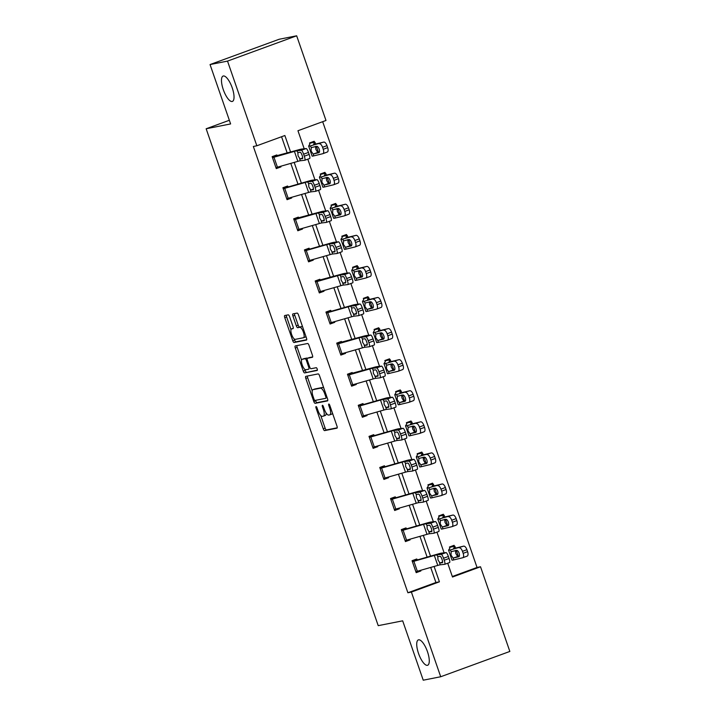 <?xml version="1.0" encoding="UTF-8"?>
<svg xmlns="http://www.w3.org/2000/svg" width="716" height="716" viewBox="0 0 716 716"><rect width="100%" height="100%" fill="white"/><g stroke="black" fill="none" stroke-linecap="round" stroke-linejoin="round"><path stroke-width="1.07" d="M316.06 406.554A1.45 0.483 -110.1 0 0 316.033 406.563A1.45 0.483 -110.1 0 0 316.051 408.013L323.247 428.795A2.076 0.689 -110.1 0 0 324.616 430.611L336.959 428.177A2.076 0.689 -110.1 0 0 336.994 428.168A2.076 0.689 -110.1 0 0 336.968 426.083L329.772 405.301A1.45 0.483 -110.1 0 0 328.823 404.03A1.45 0.483 -110.1 0 0 328.796 404.039A1.45 0.483 -110.1 0 0 328.814 405.498L329.745 408.183A6.632 2.211 -110.1 0 1 329.825 414.841A6.632 2.211 -110.1 0 1 329.718 414.877L328.689 415.083A6.632 2.211 -110.1 0 1 324.33 409.257L323.39 406.563A1.45 0.483 -110.1 0 0 322.442 405.292A1.45 0.483 -110.1 0 0 322.415 405.301A1.45 0.483 -110.1 0 0 322.433 406.76L323.364 409.445A6.632 2.211 -110.1 0 1 323.453 416.103A6.632 2.211 -110.1 0 1 323.337 416.139L322.307 416.336A6.632 2.211 -110.1 0 1 317.949 410.519L317.018 407.825A1.45 0.483 -110.1 0 0 316.06 406.554M232.172 101.484A13.514 4.511 -110.1 0 0 232.396 101.421A13.514 4.511 -110.1 0 0 232.109 87.513A13.514 4.511 -110.1 0 0 223.338 75.986A13.514 4.511 -110.1 0 0 223.115 76.048A13.514 4.511 -110.1 0 0 223.401 89.948A13.514 4.511 -110.1 0 0 232.172 101.484M427.416 665.325A13.514 4.511 -110.1 0 0 427.649 665.262A13.514 4.511 -110.1 0 0 427.354 651.354A13.514 4.511 -110.1 0 0 418.583 639.818A13.514 4.511 -110.1 0 0 418.359 639.889A13.514 4.511 -110.1 0 0 418.645 653.789A13.514 4.511 -110.1 0 0 427.416 665.325M289.586 316.66A2.076 0.689 -110.1 0 0 288.226 314.843L284.762 315.523A2.076 0.689 -110.1 0 0 284.726 315.532A2.076 0.689 -110.1 0 0 284.753 317.618L292.746 340.691A2.076 0.689 -110.1 0 0 294.106 342.517L306.457 340.073A2.076 0.689 -110.1 0 0 306.484 340.064A2.076 0.689 -110.1 0 0 306.457 337.979L298.474 314.906A2.076 0.689 -110.1 0 0 297.104 313.089L292.925 313.912A2.076 0.689 -110.1 0 0 292.889 313.921A2.076 0.689 -110.1 0 0 292.916 316.007L296.335 325.878A2.076 0.689 -110.1 0 0 297.695 327.695L299.771 327.293A5.54 1.853 -110.1 0 1 303.369 332.018A5.54 1.853 -110.1 0 1 303.486 337.728A5.54 1.853 -110.1 0 1 303.396 337.755L295.269 339.357A5.54 1.853 -110.1 0 1 291.672 334.623A5.54 1.853 -110.1 0 1 291.546 328.921A5.54 1.853 -110.1 0 1 291.645 328.895L292.996 328.626A2.076 0.689 -110.1 0 0 293.032 328.617A2.076 0.689 -110.1 0 0 293.005 326.541L289.586 316.66M452.315 576.505L477.035 567.457L480.525 566.768L509.846 651.444L440.707 676.745L423.237 680.2L402.678 620.826L378.218 625.659L206.154 128.764L230.615 123.931L210.048 64.556L227.518 61.102L296.666 35.8L325.986 120.476L297.954 130.733L304.202 148.785M440.707 676.745L411.387 592.069L439.418 581.813L434.102 566.472M290.606 152.087L284.87 135.521L256.838 145.778L253.348 146.476L407.887 592.759L411.387 592.069M256.838 145.778L227.518 61.102M305.822 376.348A2.076 0.689 -110.1 0 0 305.786 376.356A2.076 0.689 -110.1 0 0 305.813 378.442L313.805 401.515A2.076 0.689 -110.1 0 0 315.165 403.332L327.516 400.897A2.076 0.689 -110.1 0 0 327.552 400.888A2.076 0.689 -110.1 0 0 327.525 398.803L319.533 375.73A2.076 0.689 -110.1 0 0 318.173 373.904L305.822 376.348M304.765 369.322L305.141 370.423L303.271 371.103L295.278 348.03A2.076 0.689 -110.1 0 1 295.252 345.944A2.076 0.689 -110.1 0 1 295.287 345.935L307.638 343.492A2.076 0.689 -110.1 0 1 308.999 345.318L312.418 355.19A2.076 0.689 -110.1 0 1 312.445 357.275A2.076 0.689 -110.1 0 1 312.409 357.284L307.406 358.269A2.076 0.689 -110.1 0 0 307.37 358.286A2.076 0.689 -110.1 0 0 307.397 360.363L309.661 366.914A2.076 0.689 -110.1 0 0 311.03 368.731L316.239 367.702A1.45 0.483 -110.1 0 1 317.179 368.946A1.45 0.483 -110.1 0 1 317.215 370.44L317.188 370.44A1.45 0.483 -110.1 0 0 317.215 370.44M317.188 370.44L304.64 372.92A2.076 0.689 -110.1 0 1 303.271 371.103M229.344 120.279L206.154 128.764M407.887 592.759L435.919 582.502L430.71 567.448M427.13 557.12L419.943 536.365M416.372 526.036L409.185 505.281M405.605 494.953L398.418 474.198M394.838 463.878L387.651 443.123M384.08 432.795L376.893 412.04M373.313 401.712L366.127 380.957M362.556 370.628L355.369 349.873M351.789 339.554L344.602 318.799M341.031 308.471L333.844 287.716M330.264 277.387L323.077 256.632M319.506 246.313L312.319 225.549M308.739 215.23L301.552 194.475M297.981 184.146L290.794 163.391M287.214 153.063L281.558 136.738M444.726 564.306A4.224 0.904 -109.7 0 0 444.224 560.225L449.075 558.489A4.224 0.904 70.3 0 1 449.585 562.561L444.726 564.306A4.224 0.904 -109.7 0 1 444.69 564.315L440.25 564.808A10.552 0.519 160.9 0 0 437.771 565.416L415.862 571.663L412.416 561.702L434.326 555.455A10.552 0.519 160.9 0 1 436.805 554.846L441.235 554.354L446.086 552.609L441.656 553.11A15.833 0.779 160.9 0 0 437.941 554.014L417.509 559.885L416.73 558.999L412.058 560.709L416.193 572.666L420.865 570.956L420.65 570.33M405.086 540.589L401.649 530.619L423.559 524.372A10.552 0.519 160.9 0 1 426.038 523.763L430.477 523.271L435.328 521.534L430.898 522.027A15.833 0.779 160.9 0 0 427.175 522.931L406.751 528.802L405.963 527.916L401.291 529.625L405.435 541.582L410.107 539.873L409.892 539.255M394.328 509.506L390.891 499.535L412.801 493.288A10.552 0.519 160.9 0 1 415.28 492.689L419.71 492.187L424.561 490.451L420.131 490.943A15.833 0.779 160.9 0 0 416.417 491.847L395.984 497.718L395.205 496.832L390.533 498.542L394.668 510.499L399.34 508.79L399.125 508.172M383.561 478.422L380.124 468.461L402.034 462.205A10.552 0.519 160.9 0 1 404.513 461.605L408.943 461.113L413.803 459.368L409.373 459.869A15.833 0.779 160.9 0 0 405.65 460.773L384.796 466.751L384.438 465.758L379.766 467.467L383.91 479.416L388.582 477.706L388.367 477.089M401.676 439.982A4.224 0.904 -109.7 0 0 401.175 435.901L406.026 434.165A4.224 0.904 70.3 0 1 406.536 438.237L401.676 439.982A4.224 0.904 -109.7 0 1 401.631 439.991L397.201 440.483A10.552 0.519 160.9 0 0 394.722 441.092L372.812 447.339L369.366 437.378L391.276 431.13A10.552 0.519 160.9 0 1 393.755 430.522L398.185 430.03L403.036 428.293L398.606 428.786A15.833 0.779 160.9 0 0 394.892 429.69L374.459 435.561L373.68 434.675L369.009 436.384L373.143 448.341L377.815 446.632L377.601 446.005M362.036 416.265L358.6 406.294L380.509 400.047A10.552 0.519 160.9 0 1 382.988 399.447L387.419 398.946L392.279 397.21L387.848 397.702A15.833 0.779 160.9 0 0 384.125 398.606L363.692 404.477L362.914 403.591L358.242 405.301L362.385 417.258L367.057 415.549L366.843 414.931M352.496 373.51L352.147 372.508L347.475 374.217L351.619 386.175L356.291 384.465L356.076 383.848M341.729 342.427L341.389 341.434L336.717 343.143L340.852 355.091L345.524 353.382L345.309 352.764M358.627 315.658A4.224 0.904 -109.7 0 0 358.125 311.576L362.976 309.84A4.224 0.904 70.3 0 1 363.477 313.921L358.627 315.658A4.224 0.904 -109.7 0 1 358.582 315.666L354.151 316.159A10.552 0.519 160.9 0 0 351.672 316.767L329.763 323.014L326.317 313.053L348.227 306.806A10.552 0.519 160.9 0 1 350.706 306.197L355.136 305.705L359.987 303.969L355.557 304.461A15.833 0.779 160.9 0 0 351.833 305.365L331.41 311.236L330.622 310.35L325.95 312.06L330.094 324.017L334.766 322.307L334.551 321.681M320.204 280.269L319.864 279.267L315.192 280.976L319.327 292.934L323.999 291.224L323.784 290.606M337.102 253.491A4.224 0.904 -109.7 0 0 336.601 249.419L341.451 247.682A4.224 0.904 70.3 0 1 341.953 251.755L337.102 253.491A4.224 0.904 -109.7 0 1 337.057 253.509L332.627 254.001A10.552 0.519 160.9 0 0 330.148 254.601L308.238 260.857L304.783 250.895L326.702 244.639A10.552 0.519 160.9 0 1 329.181 244.04L333.611 243.547L338.462 241.802L334.032 242.294A15.833 0.779 160.9 0 0 330.309 243.207L309.455 249.186L309.097 248.192L304.425 249.902L308.569 261.85L313.241 260.141L313.026 259.523M298.679 218.103L298.339 217.109L293.667 218.819L297.802 230.767L302.474 229.057L302.259 228.44M315.577 191.333A4.224 0.904 -109.7 0 0 315.067 187.252L319.927 185.516A4.224 0.904 70.3 0 1 320.428 189.597L315.577 191.333A4.224 0.904 -109.7 0 1 315.532 191.342L311.102 191.834A10.552 0.519 160.9 0 0 308.623 192.443L286.713 198.69L283.259 188.729L305.168 182.482A10.552 0.519 160.9 0 1 307.656 181.873L312.087 181.381L316.937 179.644L312.507 180.137A15.833 0.779 160.9 0 0 308.784 181.041L288.36 186.912L287.572 186.026L282.901 187.735L287.044 199.692L291.716 197.983L291.502 197.356M277.155 155.945L276.815 154.942L272.143 156.652L276.278 168.609L280.949 166.9L280.735 166.282M477.035 567.457L322.674 121.684M454.445 546.317L454.105 545.315L449.433 547.033L449.916 548.026L448.592 550.112A15.833 0.779 -19.1 0 0 448.574 550.174A15.833 0.779 -19.1 0 0 450.292 549.951L463.655 546.147A4.224 1.897 69.5 0 1 466.895 549.682L467.584 551.678A4.224 1.897 69.5 0 1 467.208 556.081A4.224 1.897 69.5 0 1 467.109 556.108L462.885 557.692M438.756 516.209L443.696 515.234L443.338 514.24L438.666 515.95L439.06 517.086M432.92 484.15L432.571 483.157L427.908 484.866L428.392 485.86L427.067 487.954A15.833 0.779 -19.1 0 0 427.049 488.008A15.833 0.779 -19.1 0 0 428.768 487.784L442.13 483.989A4.224 1.897 69.5 0 1 445.37 487.524L446.059 489.52A4.224 1.897 69.5 0 1 445.683 493.915A4.224 1.897 69.5 0 1 445.585 493.95L441.36 495.526M422.163 453.076L421.814 452.073L417.142 453.783L417.535 454.92M411.396 421.993L411.047 420.999L406.375 422.709L406.867 423.693L405.533 425.796A15.833 0.779 -19.1 0 0 405.525 425.85A15.833 0.779 -19.1 0 0 407.234 425.626L420.605 421.822A4.224 1.897 69.5 0 1 423.845 425.358L424.534 427.354A4.224 1.897 69.5 0 1 424.158 431.757A4.224 1.897 69.5 0 1 424.06 431.784L419.836 433.368M395.706 391.885L400.647 390.909L400.289 389.916L395.617 391.625L396.011 392.762M384.94 360.801L389.88 359.826L389.522 358.832L384.85 360.542L385.342 361.526L384.009 363.63A15.833 0.779 -19.1 0 0 384 363.683A15.833 0.779 -19.1 0 0 385.709 363.46L399.08 359.665A4.224 1.897 69.5 0 1 402.32 363.2L403.01 365.196A4.224 1.897 69.5 0 1 402.634 369.59A4.224 1.897 69.5 0 1 402.526 369.626L398.311 371.201M374.182 329.718L379.122 328.742L378.764 327.749L374.092 329.458L374.486 330.595M363.415 298.644L368.355 297.668L367.997 296.675L363.325 298.384L363.809 299.377L362.484 301.472A15.833 0.779 -19.1 0 0 362.475 301.525A15.833 0.779 -19.1 0 0 364.184 301.302L377.556 297.498A4.224 1.897 69.5 0 1 380.787 301.042L381.485 303.029A4.224 1.897 69.5 0 1 381.109 307.433A4.224 1.897 69.5 0 1 381.002 307.459L376.786 309.043M352.657 267.56L357.597 266.585L357.239 265.591L352.567 267.301L352.961 268.437M341.89 236.477L346.83 235.501L346.472 234.508L341.8 236.217L342.284 237.211L340.959 239.305A15.833 0.779 -19.1 0 0 340.95 239.359A15.833 0.779 -19.1 0 0 342.66 239.144L356.031 235.34A4.224 1.897 69.5 0 1 359.262 238.875L359.951 240.871A4.224 1.897 69.5 0 1 359.584 245.266A4.224 1.897 69.5 0 1 359.477 245.302L355.261 246.877M331.132 205.403L336.072 204.418L335.715 203.425L331.043 205.134L331.436 206.271M320.365 174.319L325.306 173.344L324.948 172.35L320.276 174.06L320.759 175.053L319.434 177.147A15.833 0.779 -19.1 0 0 319.425 177.201A15.833 0.779 -19.1 0 0 321.135 176.977L334.506 173.174A4.224 1.897 69.5 0 1 337.737 176.718L338.426 178.705A4.224 1.897 69.5 0 1 338.05 183.108A4.224 1.897 69.5 0 1 337.952 183.135L333.737 184.719M309.607 143.236L314.548 142.26L314.19 141.267L309.518 142.976L309.912 144.113M210.048 64.556L279.195 39.255L296.666 35.8M447.724 563.232L452.494 577.024L480.525 566.768M307.808 159.185L314.968 179.859M318.566 190.259L325.726 210.943M329.333 221.342L336.493 242.026M340.091 252.426L347.251 273.109M350.858 283.5L358.018 304.184M361.616 314.584L368.776 335.267M372.383 345.667L379.543 366.35M383.141 376.75L390.301 397.425M393.907 407.825L401.067 428.508M404.665 438.908L411.834 459.591M415.432 469.991L422.592 490.675M426.19 501.075L433.359 521.749M436.957 532.149L444.117 552.833M430.522 556.144L423.335 535.389M419.764 525.061L412.577 504.306M408.997 493.977L401.81 473.222M398.239 462.903L391.052 442.148M387.472 431.82L380.286 411.065M376.714 400.736L369.528 379.981M365.948 369.653L358.761 348.898M355.19 338.579L348.003 317.823M344.423 307.495L337.236 286.74M333.665 276.412L326.478 255.657M322.898 245.337L315.711 224.582M312.14 214.254L304.944 193.499M301.373 183.171L294.187 162.416M435.919 582.502L439.418 581.813M420.865 570.956L415.942 571.923M410.107 539.873L405.175 540.848M399.34 508.79L394.418 509.765M388.582 477.706L383.651 478.682M377.815 446.632L372.893 447.598M367.057 415.549L362.126 416.524M356.291 384.465L351.368 385.441M345.524 353.382L340.601 354.357M334.766 322.307L329.834 323.274M323.999 291.224L319.076 292.2M313.241 260.141L308.31 261.116M302.474 229.057L297.552 230.033M291.716 197.983L286.785 198.959M280.949 166.9L276.027 167.875M325.207 415.45A6.632 2.211 -110.1 0 0 325.315 415.423A6.632 2.211 -110.1 0 0 326.12 413.007M331.589 414.188A6.632 2.211 -110.1 0 0 331.696 414.161A6.632 2.211 -110.1 0 0 332.43 412.971M320.786 415.584L325.118 428.114A2.076 0.689 -110.1 0 0 326.478 429.931L337.218 427.81M315.505 400.342L315.675 400.826A2.076 0.689 -110.1 0 0 317.036 402.652L327.776 400.53M307.433 376.025A2.076 0.689 -110.1 0 0 307.683 377.753L312.221 390.873M314.02 399.17A1.45 0.483 -110.1 0 0 314.977 400.45L325.807 398.302A1.45 0.483 -110.1 0 0 325.834 398.302A1.45 0.483 -110.1 0 0 325.816 396.843L324.831 394.006A6.632 2.211 -110.1 0 0 320.473 388.179L313.062 389.647A6.632 2.211 -110.1 0 0 312.955 389.674A6.632 2.211 -110.1 0 0 313.035 396.333L314.02 399.17M323.865 388.251A6.632 2.211 -110.1 0 0 322.343 387.499L320.473 388.179M314.718 389.039A6.632 2.211 -110.1 0 1 314.825 388.994A6.632 2.211 -110.1 0 1 314.933 388.958L322.343 387.499M301.561 360.076L297.149 347.341L295.278 348.03M296.898 345.622A2.076 0.689 -110.1 0 0 297.149 347.341M312.668 356.917L309.276 357.588A2.076 0.689 -110.1 0 0 309.24 357.597A2.076 0.689 -110.1 0 0 309.205 357.615L307.37 358.286A2.076 0.689 -110.1 0 0 306.94 358.054L305.07 358.734A2.076 0.689 -110.1 0 1 306.439 360.551L308.703 367.102A2.076 0.689 -110.1 0 1 308.73 369.188A2.076 0.689 -110.1 0 1 308.694 369.196L305.83 369.76A5.54 1.853 -110.1 0 1 302.233 365.035A5.54 1.853 -110.1 0 1 302.116 359.325A5.54 1.853 -110.1 0 1 302.206 359.298L305.07 358.734M317.385 370.091L304.64 372.92M306.94 358.054L304.076 358.618A5.54 1.853 -110.1 0 0 303.987 358.644A5.54 1.853 -110.1 0 0 303.897 358.68M305.141 370.423A2.076 0.689 -110.1 0 0 306.502 372.239M303.575 337.684L305.267 337.066A5.54 1.853 -110.1 0 0 305.356 337.039A5.54 1.853 -110.1 0 0 305.893 336.35M302.662 326.997A5.54 1.853 -110.1 0 0 301.642 326.603L299.771 327.293M294.536 313.59A2.076 0.689 -110.1 0 0 294.786 315.317L298.205 325.198A2.076 0.689 -110.1 0 0 299.565 327.015L301.642 326.603M294.249 338.963L294.607 340.01A2.076 0.689 -110.1 0 0 295.976 341.827L306.716 339.706M286.373 315.21A2.076 0.689 -110.1 0 0 286.624 316.937L291.009 329.62M456.343 550.443L458.347 556.269L456.325 550.443M448.574 550.174L452.029 560.136A15.833 0.779 -19.1 0 0 453.738 559.912L462.688 557.764A4.224 1.897 -110.5 0 0 462.796 557.728A4.224 1.897 -110.5 0 0 463.163 553.334L467.584 551.678M449.523 547.293L454.902 546.29L453.568 548.411A10.552 0.519 -19.1 0 0 453.559 548.447A10.552 0.519 -19.1 0 0 454.705 548.295L463.655 546.147M454.902 546.29L455.519 548.098L454.902 546.29M451.187 551.678L456.522 550.398A3.374 1.522 69.5 0 1 459.108 553.226A3.374 1.522 69.5 0 1 458.813 556.744A3.374 1.522 69.5 0 1 458.732 556.771L453.103 558.059L451.008 555.142L451.187 551.678L450.292 549.951M466.895 549.682L462.473 551.338L463.163 553.334M462.473 551.338A4.224 1.897 -110.5 0 0 459.242 547.803M455.448 550.443L455.761 553.423L457.408 556.108L459.377 556.028M417.088 559.993L412.148 560.968M449.075 558.489L448.386 556.493L443.535 558.238A4.224 0.904 -109.7 0 0 441.235 554.354M449.585 562.561A4.224 0.904 70.3 0 1 449.541 562.579L444.77 564.28M446.086 552.609A4.224 0.904 70.3 0 1 448.386 556.493M444.224 560.225L443.535 558.238M442.631 561.997L439.973 562.982L437.986 559.93L437.771 556.601L440.206 556.332A3.374 0.716 70.3 0 1 442.041 559.438A3.374 0.716 70.3 0 1 442.443 562.695A3.374 0.716 70.3 0 1 442.407 562.704L442.479 562.678M436.805 554.846L437.771 556.601M439.973 562.982L442.407 562.704M447.572 525.15L445.567 519.36L447.59 525.168M439.015 516.943L437.825 519.037A15.833 0.779 -19.1 0 0 437.816 519.091L441.262 529.052A15.833 0.779 -19.1 0 0 442.98 528.829L451.93 526.681A4.224 1.897 -110.5 0 0 452.029 526.654A4.224 1.897 -110.5 0 0 452.405 522.25L456.817 520.595A4.224 1.897 69.5 0 1 456.441 524.998A4.224 1.897 69.5 0 1 456.343 525.025L452.127 526.609M437.816 519.091A15.833 0.779 -19.1 0 0 439.526 518.867L452.897 515.064A4.224 1.897 69.5 0 1 456.128 518.608L456.817 520.595M443.696 515.234L442.81 517.328A10.552 0.519 -19.1 0 0 442.801 517.364A10.552 0.519 -19.1 0 0 443.947 517.212L452.897 515.064M440.43 520.595L445.764 519.315A3.374 1.522 69.5 0 1 448.35 522.143A3.374 1.522 69.5 0 1 448.046 525.669A3.374 1.522 69.5 0 1 447.965 525.687L442.336 526.985L440.242 524.067L440.43 520.595L439.526 518.867M456.128 518.608L451.715 520.255L452.405 522.25M451.715 520.255A4.224 1.897 -110.5 0 0 448.476 516.719M444.69 519.36L444.994 522.34L446.65 525.034L448.61 524.944M434.818 488.276L436.823 494.112L434.8 488.276M427.049 488.008L430.504 497.969A15.833 0.779 -19.1 0 0 432.213 497.745L441.163 495.597A4.224 1.897 -110.5 0 0 441.262 495.57A4.224 1.897 -110.5 0 0 441.638 491.167L446.059 489.52M427.998 485.126L433.377 484.123L432.043 486.245A10.552 0.519 -19.1 0 0 432.034 486.28A10.552 0.519 -19.1 0 0 433.18 486.137L442.13 483.989M429.663 489.511L434.997 488.231A3.374 1.522 69.5 0 1 437.583 491.069A3.374 1.522 69.5 0 1 437.288 494.586A3.374 1.522 69.5 0 1 437.207 494.613L431.569 495.902L429.484 492.984L429.663 489.511L428.768 487.784M445.37 487.524L440.949 489.18L441.638 491.167M440.949 489.18A4.224 1.897 -110.5 0 0 437.718 485.636M433.923 488.285L434.236 491.257L435.883 493.95L437.852 493.861M406.321 528.909L401.381 529.885M405.104 540.58L427.013 534.333A10.552 0.519 160.9 0 1 429.493 533.733L433.923 533.232A4.224 0.904 -109.7 0 0 433.968 533.223A4.224 0.904 -109.7 0 0 433.457 529.151L432.768 527.155A4.224 0.904 -109.7 0 0 430.477 523.271M433.457 529.151L438.317 527.406L437.628 525.419L432.768 527.155M438.317 527.406A4.224 0.904 70.3 0 1 438.819 531.487A4.224 0.904 70.3 0 1 438.774 531.496L434.012 533.205M435.328 521.534A4.224 0.904 70.3 0 1 437.628 525.419M431.864 530.914L429.215 531.899L427.219 528.847L427.005 525.526L429.439 525.249A3.374 0.716 70.3 0 1 431.283 528.354A3.374 0.716 70.3 0 1 431.685 531.621A3.374 0.716 70.3 0 1 431.65 531.621L431.721 531.603M426.038 523.763L427.005 525.526M429.215 531.899L431.65 531.621M395.563 497.826L390.623 498.801M394.337 509.497L416.247 503.25A10.552 0.519 160.9 0 1 418.726 502.65L423.156 502.149A4.224 0.904 -109.7 0 0 423.201 502.14A4.224 0.904 -109.7 0 0 422.7 498.067L422.01 496.072A4.224 0.904 -109.7 0 0 419.71 492.187M422.7 498.067L427.55 496.322L426.861 494.335L422.01 496.072M427.55 496.322A4.224 0.904 70.3 0 1 428.061 500.403A4.224 0.904 70.3 0 1 428.016 500.412L423.245 502.122M424.561 490.451A4.224 0.904 70.3 0 1 426.861 494.335M421.106 499.84L418.448 500.815L416.461 497.763L416.238 494.443L418.681 494.165A3.374 0.716 70.3 0 1 420.516 497.271A3.374 0.716 70.3 0 1 420.918 500.538A3.374 0.716 70.3 0 1 420.883 500.547L420.954 500.52M415.28 492.689L416.238 494.443M418.448 500.815L420.883 500.547M426.038 462.992L424.033 457.202L426.065 463.01M417.491 454.785L416.3 456.871A15.833 0.779 -19.1 0 0 416.291 456.924L419.737 466.895A15.833 0.779 -19.1 0 0 421.447 466.671L430.405 464.523A4.224 1.897 -110.5 0 0 430.504 464.487A4.224 1.897 -110.5 0 0 430.88 460.093L435.292 458.437A4.224 1.897 69.5 0 1 434.916 462.831A4.224 1.897 69.5 0 1 434.818 462.867L430.602 464.442M416.291 456.924A15.833 0.779 -19.1 0 0 418.001 456.71L431.372 452.906A4.224 1.897 69.5 0 1 434.603 456.441L435.292 458.437M417.231 454.042L422.61 453.049L421.285 455.161A10.552 0.519 -19.1 0 0 421.276 455.197A10.552 0.519 -19.1 0 0 422.413 455.054L431.372 452.906M418.905 458.437L424.239 457.148A3.374 1.522 69.5 0 1 426.825 459.985A3.374 1.522 69.5 0 1 426.521 463.503A3.374 1.522 69.5 0 1 426.441 463.529L420.811 464.818L418.717 461.901L418.905 458.437L418.001 456.71M434.603 456.441L430.191 458.097L430.88 460.093M430.191 458.097A4.224 1.897 -110.5 0 0 426.951 454.553M423.156 457.202L423.469 460.182L425.125 462.867L427.085 462.778M415.28 431.909L413.275 426.118L415.298 431.927M405.525 425.85L408.97 435.811A15.833 0.779 -19.1 0 0 410.689 435.588L419.639 433.44A4.224 1.897 -110.5 0 0 419.737 433.404A4.224 1.897 -110.5 0 0 420.113 429.009L424.534 427.354M406.464 422.968L411.852 421.966L410.519 424.087A10.552 0.519 -19.1 0 0 410.51 424.123A10.552 0.519 -19.1 0 0 411.655 423.97L420.605 421.822M408.138 427.354L413.472 426.074A3.374 1.522 69.5 0 1 416.059 428.902A3.374 1.522 69.5 0 1 415.763 432.419A3.374 1.522 69.5 0 1 415.683 432.446L410.044 433.735L407.959 430.817L408.138 427.354L407.234 425.626M423.845 425.358L419.424 427.013L420.113 429.009M419.424 427.013A4.224 1.897 -110.5 0 0 416.193 423.478M412.398 426.118L412.711 429.099L414.358 431.793L416.318 431.703M404.513 400.826L402.508 395.035L404.54 400.844M395.957 392.619L394.776 394.713A15.833 0.779 -19.1 0 0 394.767 394.767L398.212 404.728A15.833 0.779 -19.1 0 0 399.922 404.504L408.881 402.356A4.224 1.897 -110.5 0 0 408.979 402.329A4.224 1.897 -110.5 0 0 409.355 397.926L413.767 396.27A4.224 1.897 69.5 0 1 413.392 400.674A4.224 1.897 69.5 0 1 413.293 400.7L409.078 402.285M394.767 394.767A15.833 0.779 -19.1 0 0 396.476 394.543L409.847 390.739A4.224 1.897 69.5 0 1 413.078 394.283L413.767 396.27M400.647 390.909L399.761 393.003A10.552 0.519 -19.1 0 0 399.752 393.039A10.552 0.519 -19.1 0 0 400.888 392.896L409.847 390.739M401.085 390.882L401.703 392.699L401.085 390.882M397.38 396.27L402.705 394.99A3.374 1.522 69.5 0 1 405.301 397.819A3.374 1.522 69.5 0 1 404.996 401.345A3.374 1.522 69.5 0 1 404.916 401.363L399.286 402.661L397.192 399.743L397.38 396.27L396.476 394.543M413.078 394.283L408.666 395.93L409.355 397.926M408.666 395.93A4.224 1.897 -110.5 0 0 405.426 392.395M401.631 395.035L401.945 398.015L403.6 400.709L405.56 400.62M384.796 466.751L379.856 467.727M383.579 478.422L405.489 472.166A10.552 0.519 160.9 0 1 407.968 471.567L412.398 471.074A4.224 0.904 -109.7 0 0 412.443 471.065A4.224 0.904 -109.7 0 0 411.933 466.984L411.244 464.988A4.224 0.904 -109.7 0 0 408.943 461.113M411.933 466.984L416.793 465.248L416.103 463.252L411.244 464.988M416.793 465.248A4.224 0.904 70.3 0 1 417.294 469.32A4.224 0.904 70.3 0 1 417.249 469.329L412.479 471.038M413.803 459.368A4.224 0.904 70.3 0 1 416.103 463.252M410.34 468.756L407.69 469.732L405.695 466.68L405.48 463.359L407.914 463.091A3.374 0.716 70.3 0 1 409.758 466.197A3.374 0.716 70.3 0 1 410.161 469.454A3.374 0.716 70.3 0 1 410.125 469.463L410.196 469.436M404.513 461.605L405.48 463.359M407.69 469.732L410.125 469.463M374.038 435.668L369.098 436.644M406.026 434.165L405.337 432.169L400.486 433.914A4.224 0.904 -109.7 0 0 398.185 430.03M406.536 438.237A4.224 0.904 70.3 0 1 406.491 438.255L401.721 439.964M403.036 428.293A4.224 0.904 70.3 0 1 405.337 432.169M401.175 435.901L400.486 433.914M399.582 437.673L396.924 438.657L394.937 435.605L394.713 432.276L397.156 432.008A3.374 0.716 70.3 0 1 398.991 435.113A3.374 0.716 70.3 0 1 399.394 438.371A3.374 0.716 70.3 0 1 399.358 438.38L399.43 438.362M393.755 430.522L394.713 432.276M396.924 438.657L399.358 438.38M363.272 404.585L358.331 405.56M362.054 416.256L383.964 410.008A10.552 0.519 160.9 0 1 386.443 409.409L390.873 408.908A4.224 0.904 -109.7 0 0 390.918 408.899A4.224 0.904 -109.7 0 0 390.408 404.826L389.719 402.831A4.224 0.904 -109.7 0 0 387.419 398.946M390.408 404.826L395.268 403.081L394.57 401.094L389.719 402.831M395.268 403.081A4.224 0.904 70.3 0 1 395.769 407.162A4.224 0.904 70.3 0 1 395.724 407.171L390.954 408.881L395.769 407.162M392.279 397.21A4.224 0.904 70.3 0 1 394.57 401.094M388.815 406.59L386.157 407.574L384.17 404.522L383.955 401.202L386.389 400.924A3.374 0.716 70.3 0 1 388.233 404.03A3.374 0.716 70.3 0 1 388.636 407.297A3.374 0.716 70.3 0 1 388.6 407.306L388.663 407.279M382.988 399.447L383.955 401.202M386.157 407.574L388.6 407.306M393.755 369.751L391.75 363.961L393.773 369.76M384 363.683L387.445 373.645A15.833 0.779 -19.1 0 0 389.164 373.43L398.114 371.273A4.224 1.897 -110.5 0 0 398.212 371.246A4.224 1.897 -110.5 0 0 398.588 366.843L403.01 365.196M389.88 359.826L388.994 361.92A10.552 0.519 -19.1 0 0 388.985 361.956A10.552 0.519 -19.1 0 0 390.13 361.813L399.08 359.665M386.613 365.187L391.947 363.907A3.374 1.522 69.5 0 1 394.534 366.744A3.374 1.522 69.5 0 1 394.239 370.262A3.374 1.522 69.5 0 1 394.158 370.288L388.52 371.577L386.434 368.659L386.613 365.187L385.709 363.46M402.32 363.2L397.899 364.856L398.588 366.843M397.899 364.856A4.224 1.897 -110.5 0 0 394.668 361.312M390.873 363.961L391.187 366.932L392.833 369.626L394.793 369.537M380.151 377.815A4.224 0.904 -109.7 0 0 379.65 373.743L384.501 371.998A4.224 0.904 70.3 0 1 385.011 376.079L380.151 377.815A4.224 0.904 -109.7 0 1 380.106 377.833L375.676 378.325A10.552 0.519 160.9 0 0 373.197 378.925L351.288 385.181L347.842 375.211L369.751 368.964A10.552 0.519 160.9 0 1 372.231 368.364L376.661 367.863L381.512 366.127A4.224 0.904 70.3 0 1 383.812 370.011L378.961 371.747A4.224 0.904 -109.7 0 0 376.661 367.863M347.573 374.486L373.358 367.532A15.833 0.779 160.9 0 1 377.081 366.619L381.512 366.127M384.501 371.998L383.812 370.011M385.011 376.079A4.224 0.904 70.3 0 1 384.966 376.088L380.196 377.797M379.65 373.743L378.961 371.747M378.057 375.515L375.399 376.491L373.403 373.439L373.188 370.118L375.632 369.841A3.374 0.716 70.3 0 1 377.466 372.947A3.374 0.716 70.3 0 1 377.869 376.213A3.374 0.716 70.3 0 1 377.833 376.222L377.905 376.195M372.231 368.364L373.188 370.118M375.399 376.491L377.833 376.222M382.988 338.668L380.984 332.877M374.432 330.461L373.251 332.546A15.833 0.779 -19.1 0 0 373.233 332.609L376.688 342.57A15.833 0.779 -19.1 0 0 378.397 342.346L387.356 340.198A4.224 1.897 -110.5 0 0 387.454 340.163A4.224 1.897 -110.5 0 0 387.83 335.768L392.243 334.112A4.224 1.897 69.5 0 1 391.867 338.507A4.224 1.897 69.5 0 1 391.768 338.543L387.544 340.118M373.233 332.609A15.833 0.779 -19.1 0 0 374.951 332.385L388.323 328.581A4.224 1.897 69.5 0 1 391.554 332.117L392.243 334.112M379.122 328.742L378.236 330.837A10.552 0.519 -19.1 0 0 378.227 330.882A10.552 0.519 -19.1 0 0 379.364 330.729L388.323 328.581M379.561 328.725L380.178 330.532L379.561 328.725M375.855 334.112L381.18 332.824A3.374 1.522 69.5 0 1 383.776 335.661A3.374 1.522 69.5 0 1 383.472 339.178A3.374 1.522 69.5 0 1 383.391 339.205L377.762 340.494L375.667 337.576L375.855 334.112L374.951 332.385M391.554 332.117L387.141 333.772L387.83 335.768M387.141 333.772A4.224 1.897 -110.5 0 0 383.901 330.237M380.106 332.877L380.42 335.858L382.075 338.543L384.036 338.453M374.244 344.996L369.393 346.741A4.224 0.904 -109.7 0 0 368.883 342.66L373.734 340.923A4.224 0.904 70.3 0 1 374.244 344.996A4.224 0.904 70.3 0 1 374.2 345.005L369.429 346.714A4.224 0.904 -109.7 0 1 369.349 346.75L364.918 347.242A10.552 0.519 160.9 0 0 362.439 347.851L340.521 354.098L337.075 344.136L358.985 337.88A10.552 0.519 160.9 0 1 361.464 337.281L365.894 336.788L370.754 335.043A4.224 0.904 70.3 0 1 373.045 338.928L368.194 340.673A4.224 0.904 -109.7 0 0 365.894 336.788M336.806 343.403L362.6 336.448A15.833 0.779 160.9 0 1 366.324 335.544L370.754 335.043M373.734 340.923L373.045 338.928M368.883 342.66L368.194 340.673M367.29 344.432L364.632 345.416L362.645 342.355L362.43 339.035L364.865 338.766A3.374 0.716 70.3 0 1 366.699 341.872A3.374 0.716 70.3 0 1 367.111 345.13A3.374 0.716 70.3 0 1 367.075 345.139L367.138 345.112M361.464 337.281L362.43 339.035M364.632 345.416L367.075 345.139M372.231 307.585L370.226 301.794L372.248 307.603M362.475 301.525L365.921 311.487A15.833 0.779 -19.1 0 0 367.639 311.263L376.589 309.115A4.224 1.897 -110.5 0 0 376.688 309.079A4.224 1.897 -110.5 0 0 377.064 304.685L381.485 303.029M368.355 297.668L367.469 299.762A10.552 0.519 -19.1 0 0 367.46 299.798A10.552 0.519 -19.1 0 0 368.606 299.646L377.556 297.498M365.088 303.029L370.423 301.749A3.374 1.522 69.5 0 1 373.009 304.577A3.374 1.522 69.5 0 1 372.714 308.095A3.374 1.522 69.5 0 1 372.633 308.122L366.995 309.419L364.909 306.502L365.088 303.029L364.184 301.302M380.787 301.042L376.374 302.689L377.064 304.685M376.374 302.689A4.224 1.897 -110.5 0 0 373.143 299.154M369.349 301.794L369.653 304.774L371.309 307.468L373.269 307.379M330.98 311.344L326.04 312.319M362.976 309.84L362.287 307.844L357.436 309.589A4.224 0.904 -109.7 0 0 355.136 305.705M363.477 313.921A4.224 0.904 70.3 0 1 363.442 313.93L358.671 315.64M359.987 303.969A4.224 0.904 70.3 0 1 362.287 307.844M358.125 311.576L357.436 309.589M356.532 313.348L353.874 314.333L351.878 311.281L351.663 307.952L354.098 307.683A3.374 0.716 70.3 0 1 355.942 310.789A3.374 0.716 70.3 0 1 356.344 314.047A3.374 0.716 70.3 0 1 356.308 314.055L356.38 314.038M350.706 306.197L351.663 307.952M353.874 314.333L356.308 314.055M361.464 276.501L359.459 270.711L361.49 276.519M352.907 268.294L351.726 270.388A15.833 0.779 -19.1 0 0 351.708 270.442L355.163 280.404A15.833 0.779 -19.1 0 0 356.872 280.18L365.822 278.032A4.224 1.897 -110.5 0 0 365.93 278.005A4.224 1.897 -110.5 0 0 366.306 273.601L370.718 271.946A4.224 1.897 69.5 0 1 370.342 276.349A4.224 1.897 69.5 0 1 370.244 276.376L366.019 277.96M351.708 270.442A15.833 0.779 -19.1 0 0 353.427 270.218L366.789 266.415A4.224 1.897 69.5 0 1 370.029 269.959L370.718 271.946M357.597 266.585L356.711 268.679A10.552 0.519 -19.1 0 0 356.702 268.715A10.552 0.519 -19.1 0 0 357.839 268.572L366.789 266.415M358.036 266.558L358.653 268.375L358.036 266.558M354.322 271.946L359.656 270.666A3.374 1.522 69.5 0 1 362.242 273.494A3.374 1.522 69.5 0 1 361.947 277.02A3.374 1.522 69.5 0 1 361.866 277.038L356.237 278.336L354.143 275.418L354.322 271.946L353.427 270.218M370.029 269.959L365.608 271.615L366.306 273.601M365.608 271.615A4.224 1.897 -110.5 0 0 362.377 268.07M358.582 270.711L358.895 273.691L360.551 276.385L362.511 276.295M352.72 282.838L347.869 284.574A4.224 0.904 -109.7 0 0 347.358 280.502L352.209 278.757A4.224 0.904 70.3 0 1 352.72 282.838A4.224 0.904 70.3 0 1 352.675 282.847L347.904 284.556A4.224 0.904 -109.7 0 1 347.824 284.583L343.394 285.084A10.552 0.519 160.9 0 0 340.914 285.684L318.996 291.931L315.55 281.97L337.46 275.723A10.552 0.519 160.9 0 1 339.939 275.123L344.369 274.622L349.229 272.885A4.224 0.904 70.3 0 1 351.52 276.77L346.669 278.506A4.224 0.904 -109.7 0 0 344.369 274.622M315.282 281.236L341.076 274.282A15.833 0.779 160.9 0 1 344.79 273.378L349.229 272.885M352.209 278.757L351.52 276.77M347.358 280.502L346.669 278.506M345.765 282.265L343.107 283.25L341.12 280.198L340.905 276.877L343.34 276.6A3.374 0.716 70.3 0 1 345.175 279.705A3.374 0.716 70.3 0 1 345.586 282.972A3.374 0.716 70.3 0 1 345.551 282.981L345.613 282.954M339.939 275.123L340.905 276.877M343.107 283.25L345.551 282.981M350.706 245.427L348.701 239.636L350.724 245.445M340.95 239.359L344.396 249.32A15.833 0.779 -19.1 0 0 346.114 249.105L355.064 246.948A4.224 1.897 -110.5 0 0 355.163 246.922A4.224 1.897 -110.5 0 0 355.539 242.518L359.951 240.871M346.83 235.501L345.944 237.596A10.552 0.519 -19.1 0 0 345.935 237.631A10.552 0.519 -19.1 0 0 347.081 237.488L356.031 235.34M343.564 240.862L348.898 239.583A3.374 1.522 69.5 0 1 351.484 242.42A3.374 1.522 69.5 0 1 351.18 245.937A3.374 1.522 69.5 0 1 351.1 245.964L345.47 247.253L343.376 244.335L343.564 240.862L342.66 239.144M359.262 238.875L354.85 240.531L355.539 242.518M354.85 240.531A4.224 1.897 -110.5 0 0 351.619 236.987M347.824 239.636L348.128 242.608L349.784 245.302L351.744 245.212M309.455 249.186L304.515 250.161M341.451 247.682L340.762 245.686L335.902 247.423A4.224 0.904 -109.7 0 0 333.611 243.547M341.953 251.755A4.224 0.904 70.3 0 1 341.908 251.764L337.147 253.473M338.462 241.802A4.224 0.904 70.3 0 1 340.762 245.686M336.601 249.419L335.902 247.423M335.007 251.191L332.349 252.166L330.353 249.114L330.139 245.794L332.573 245.525A3.374 0.716 70.3 0 1 334.417 248.631A3.374 0.716 70.3 0 1 334.82 251.889A3.374 0.716 70.3 0 1 334.784 251.898L334.855 251.871M329.181 244.04L330.139 245.794M332.349 252.166L334.784 251.898M339.939 214.344L337.934 208.553L339.957 214.361M331.383 206.136L330.201 208.222A15.833 0.779 -19.1 0 0 330.183 208.284L333.638 218.246A15.833 0.779 -19.1 0 0 335.348 218.022L344.298 215.874A4.224 1.897 -110.5 0 0 344.405 215.838A4.224 1.897 -110.5 0 0 344.772 211.444L349.193 209.788A4.224 1.897 69.5 0 1 348.817 214.191A4.224 1.897 69.5 0 1 348.719 214.218L344.494 215.793M330.183 208.284A15.833 0.779 -19.1 0 0 331.902 208.061L345.264 204.257A4.224 1.897 69.5 0 1 348.504 207.792L349.193 209.788M336.072 204.418L335.178 206.521A10.552 0.519 -19.1 0 0 335.169 206.557A10.552 0.519 -19.1 0 0 336.314 206.405L345.264 204.257M336.511 204.4L337.129 206.208L336.511 204.4M332.797 209.788L338.131 208.508A3.374 1.522 69.5 0 1 340.718 211.336A3.374 1.522 69.5 0 1 340.422 214.854A3.374 1.522 69.5 0 1 340.342 214.881L334.712 216.169L332.618 213.252L332.797 209.788L331.902 208.061M348.504 207.792L344.083 209.448L344.772 211.444M344.083 209.448A4.224 1.897 -110.5 0 0 340.852 205.913M337.057 208.553L337.37 211.533L339.017 214.218L340.986 214.129M331.195 220.671L326.344 222.416A4.224 0.904 -109.7 0 0 325.834 218.335L330.685 216.599A4.224 0.904 70.3 0 1 331.195 220.671A4.224 0.904 70.3 0 1 331.15 220.689L326.38 222.39A4.224 0.904 -109.7 0 1 326.299 222.425L321.869 222.918A10.552 0.519 160.9 0 0 319.381 223.526L297.471 229.773L294.025 219.812L315.935 213.565A10.552 0.519 160.9 0 1 318.414 212.956L322.844 212.464L327.695 210.719A4.224 0.904 70.3 0 1 329.995 214.603L325.145 216.348A4.224 0.904 -109.7 0 0 322.844 212.464M293.757 219.078L319.551 212.124A15.833 0.779 160.9 0 1 323.265 211.22L327.695 210.719M330.685 216.599L329.995 214.603M325.834 218.335L325.145 216.348M324.241 220.107L321.582 221.092L319.596 218.04L319.381 214.71L321.815 214.442A3.374 0.716 70.3 0 1 323.65 217.548A3.374 0.716 70.3 0 1 324.062 220.805A3.374 0.716 70.3 0 1 324.026 220.814L324.088 220.788M318.414 212.956L319.381 214.71M321.582 221.092L324.026 220.814M329.181 183.26L327.176 177.47L329.199 183.278M319.425 177.201L322.871 187.162A15.833 0.779 -19.1 0 0 324.59 186.939L333.54 184.791A4.224 1.897 -110.5 0 0 333.638 184.764A4.224 1.897 -110.5 0 0 334.014 180.36L338.426 178.705M325.306 173.344L324.42 175.438A10.552 0.519 -19.1 0 0 324.411 175.474A10.552 0.519 -19.1 0 0 325.556 175.322L334.506 173.174M322.039 178.705L327.373 177.425A3.374 1.522 69.5 0 1 329.96 180.253A3.374 1.522 69.5 0 1 329.655 183.77A3.374 1.522 69.5 0 1 329.575 183.797L323.945 185.095L321.851 182.177L322.039 178.705L321.135 176.977M337.737 176.718L333.325 178.365L334.014 180.36M333.325 178.365A4.224 1.897 -110.5 0 0 330.085 174.829M326.299 177.47L326.603 180.45L328.259 183.144L330.219 183.054M287.93 187.019L282.99 187.995M319.927 185.516L319.238 183.52L314.378 185.265A4.224 0.904 -109.7 0 0 312.087 181.381M320.428 189.597A4.224 0.904 70.3 0 1 320.383 189.606L315.622 191.315M316.937 179.644A4.224 0.904 70.3 0 1 319.238 183.52M315.067 187.252L314.378 185.265M313.474 189.024L310.825 190.009L308.829 186.957L308.614 183.627L311.048 183.359A3.374 0.716 70.3 0 1 312.892 186.464A3.374 0.716 70.3 0 1 313.295 189.731A3.374 0.716 70.3 0 1 313.259 189.731L313.331 189.713M307.656 181.873L308.614 183.627M310.825 190.009L313.259 189.731M318.414 152.186L316.409 146.386L318.432 152.195M309.858 143.97L308.677 146.064A15.833 0.779 -19.1 0 0 308.659 146.118L312.113 156.079A15.833 0.779 -19.1 0 0 313.823 155.855L322.773 153.707A4.224 1.897 -110.5 0 0 322.88 153.68A4.224 1.897 -110.5 0 0 323.247 149.277L327.668 147.63A4.224 1.897 69.5 0 1 327.293 152.025A4.224 1.897 69.5 0 1 327.194 152.061L322.97 153.636M308.659 146.118A15.833 0.779 -19.1 0 0 310.377 145.894L323.739 142.09A4.224 1.897 69.5 0 1 326.979 145.634L327.668 147.63M314.548 142.26L313.653 144.355A10.552 0.519 -19.1 0 0 313.644 144.39A10.552 0.519 -19.1 0 0 314.789 144.247L323.739 142.09M311.272 147.621L316.606 146.341A3.374 1.522 69.5 0 1 319.193 149.17A3.374 1.522 69.5 0 1 318.897 152.696A3.374 1.522 69.5 0 1 318.817 152.714L313.187 154.012L311.093 151.094L311.272 147.621L310.377 145.894M326.979 145.634L322.558 147.29L323.247 149.277M322.558 147.29A4.224 1.897 -110.5 0 0 319.327 143.746M315.532 146.386L315.845 149.367L317.492 152.061L319.461 151.971M275.937 167.616L272.501 157.645L294.41 151.398A10.552 0.519 160.9 0 1 296.889 150.799L301.32 150.297L306.171 148.561A4.224 0.904 70.3 0 1 308.471 152.445L303.62 154.182A4.224 0.904 -109.7 0 0 301.32 150.297M272.232 156.911L298.026 149.957A15.833 0.779 160.9 0 1 301.74 149.053L306.171 148.561M275.946 167.607L297.856 161.36A10.552 0.519 160.9 0 1 300.335 160.76L304.765 160.259A4.224 0.904 -109.7 0 0 304.81 160.25A4.224 0.904 -109.7 0 0 304.309 156.178L303.62 154.182M304.309 156.178L309.16 154.432L308.471 152.445M309.16 154.432A4.224 0.904 70.3 0 1 309.67 158.513A4.224 0.904 70.3 0 1 309.625 158.522L304.855 160.232M302.716 157.95L300.058 158.925L298.071 155.873L297.847 152.553L300.29 152.275A3.374 0.716 70.3 0 1 302.125 155.381A3.374 0.716 70.3 0 1 302.528 158.648A3.374 0.716 70.3 0 1 302.492 158.657L302.564 158.63M296.889 150.799L297.847 152.553M300.058 158.925L302.492 158.657M316.964 407.681L316.051 408.013M329.718 405.166L328.814 405.498M323.346 406.42L322.433 406.76M324.276 409.113L323.364 409.445M330.658 407.851L329.745 408.183M326.478 429.931L324.616 430.611M325.118 428.114L323.247 428.795M317.036 402.652L315.165 403.332M315.675 400.826L313.805 401.515M307.683 377.753L305.813 378.442M326.729 396.512L325.816 396.843M325.744 393.675L324.831 394.006M314.933 388.958L313.062 389.647M309.276 357.588L307.406 358.269M304.076 358.618L302.206 359.298M309.616 366.771L308.703 367.102M307.352 360.22L306.439 360.551M293.247 328.313L291.645 328.895M299.565 327.015L297.695 327.695M298.205 325.198L296.335 325.878M294.786 315.317L292.916 316.007M295.976 341.827L294.106 342.517M294.607 340.01L292.746 340.691M286.624 316.937L284.753 317.618M453.103 558.059L453.738 559.912M458.222 556.296L453.398 558.05M440.25 564.808L439.508 562.66M437.771 565.416L434.326 555.455M417.347 571.279L413.893 561.317M442.336 526.985L442.98 528.829M444.135 515.234L444.752 517.024M447.464 525.222L442.631 526.967M431.569 495.902L432.213 497.745M433.368 484.15L433.986 485.94L433.377 484.123M436.697 494.138L431.873 495.893M429.493 533.733L428.75 531.585M427.013 534.333L423.559 524.372M406.581 540.204L403.135 530.243M418.726 502.65L417.983 500.502M416.247 503.25L412.801 493.288M395.823 509.121L392.368 499.159M420.811 464.818L421.447 466.671M422.61 453.076L423.228 454.857L422.61 453.049M425.93 463.055L421.106 464.809M410.044 433.735L410.689 435.588M411.843 421.993L412.461 423.783L411.852 421.966M415.173 431.972L410.349 433.726M399.286 402.661L399.922 404.504M404.406 400.897L399.582 402.643M407.968 471.567L407.225 469.419M405.489 472.166L402.034 462.205M385.056 478.037L381.61 468.076M397.201 440.483L396.458 438.344M394.722 441.092L391.276 431.13M374.298 446.954L370.843 436.993M386.443 409.409L385.7 407.261M383.964 410.008L380.509 400.047M363.531 415.88L360.085 405.918M388.52 371.577L389.164 373.43M390.318 359.826L390.936 361.616L390.327 359.799M393.648 369.814L388.824 371.568M375.676 378.325L374.933 376.177M373.197 378.925L369.751 368.964M352.764 384.796L349.319 374.835M377.762 340.494L378.397 342.346M382.881 338.731L378.057 340.485M364.918 347.242L364.175 345.094M362.439 347.851L358.985 337.88M342.006 353.713L338.561 343.752M366.995 309.419L367.639 311.263M368.794 297.668L369.411 299.458L368.803 297.641M372.123 307.656L367.299 309.401M354.151 316.159L353.409 314.02M351.672 316.767L348.227 306.806M331.24 322.639L327.794 312.668M356.237 278.336L356.872 280.18M361.356 276.573L356.532 278.318M343.394 285.084L342.651 282.936M340.914 285.684L337.46 275.723M320.482 291.555L317.027 281.594M345.47 247.253L346.114 249.105M347.269 235.501L347.887 237.291L347.278 235.483M350.598 245.49L345.774 247.244M332.627 254.001L331.884 251.853M330.148 254.601L326.702 244.639M309.715 260.472L306.269 250.51M334.712 216.169L335.348 218.022M339.832 214.406L335.007 216.16M321.869 222.918L321.117 220.77M319.381 223.526L315.935 213.565M298.957 229.389L295.502 219.427M323.945 185.095L324.59 186.939M325.744 173.344L326.362 175.134M329.074 183.332L324.25 185.077M311.102 191.834L310.359 189.695M308.623 192.443L305.168 182.482M288.19 198.314L284.744 188.353M313.187 154.012L313.823 155.855M314.977 142.26L315.595 144.05M318.307 152.248L313.483 154.003M300.335 160.76L299.592 158.612M297.856 161.36L294.41 151.398M277.432 167.231L273.977 157.269M325.315 415.423L323.453 416.103M331.696 414.161L329.825 414.841M314.825 388.994L312.955 389.674M303.987 358.644L302.116 359.325M293.247 328.304L291.546 328.921M305.356 337.039L303.486 337.728M462.796 557.728L467.208 556.081M444.135 515.207L444.761 517.015M452.029 526.654L456.441 524.998M441.262 495.57L445.683 493.915M438.819 531.487L433.968 533.223M428.061 500.403L423.201 502.14M430.504 464.487L434.916 462.831M419.737 433.404L424.158 431.757M408.979 402.329L413.392 400.674M417.294 469.32L412.443 471.065M398.212 371.246L402.634 369.59M381.002 332.868L383.015 338.686M387.454 340.163L391.867 338.507M376.688 309.079L381.109 307.433M365.93 278.005L370.342 276.349M355.163 246.922L359.584 245.266M344.405 215.838L348.817 214.191M325.753 173.317L326.38 175.125M333.638 184.764L338.05 183.108M314.986 142.233L315.613 144.05M322.88 153.68L327.293 152.025M309.67 158.513L304.81 160.25"/></g></svg>
